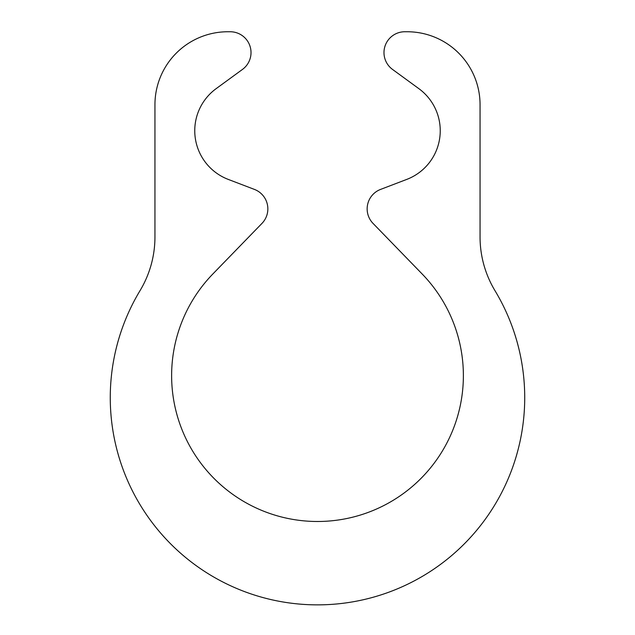 <?xml version="1.0" encoding="UTF-8"?>
<svg xmlns="http://www.w3.org/2000/svg" width="635" height="635" viewBox="0 0 635 635"><rect width="100%" height="100%" fill="white"/><g stroke="black" fill="none" stroke-linecap="round" stroke-linejoin="round"><path stroke-width="0.95" d="M230.18 31.75L227.886 31.75A72.938 72.938 0 0 0 154.948 104.688L154.948 236.926A104.203 104.203 0 0 1 140.002 290.695A207.216 207.216 0 0 0 451.683 555.538A207.216 207.216 0 0 0 494.998 290.695A104.203 104.203 0 0 1 480.052 236.926L480.052 104.688A72.938 72.938 0 0 0 407.114 31.75L404.82 31.75A20.844 20.844 0 0 0 392.525 69.421L418.878 88.67A52.102 52.102 0 0 1 406.757 179.403L380.548 189.42A20.844 20.844 0 0 0 373.039 223.409L422.148 273.979A145.883 145.883 0 0 1 420.148 479.266A145.883 145.883 0 0 1 214.852 479.266A145.883 145.883 0 0 1 212.852 273.979L261.961 223.409A20.844 20.844 0 0 0 254.452 189.42L228.243 179.403A52.102 52.102 0 0 1 216.122 88.67L242.475 69.421A20.844 20.844 0 0 0 230.18 31.75"/></g></svg>
